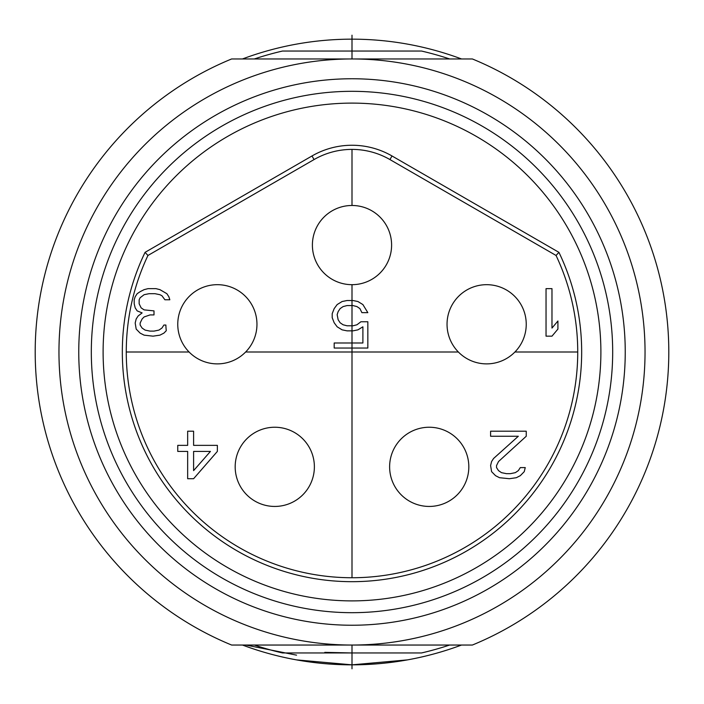 <?xml version="1.0" encoding="UTF-8"?>
<svg xmlns="http://www.w3.org/2000/svg" width="704" height="704" viewBox="0 0 704 704"><rect width="100%" height="100%" fill="white"/><g stroke="black" fill="none" stroke-linecap="round" stroke-linejoin="round"><path stroke-width="1.06" d="M242.475 58.96A312.84 312.84 0 0 1 461.525 58.96M461.525 645.04A312.84 312.84 0 0 1 242.475 645.04M245.846 645.04L296.56 655.151M324.799 652.362L352 652.96M296.56 659.886L352 664.84L407.44 659.886M449.645 645.04A308.88 308.88 0 0 1 421.494 652.96L282.506 652.96A308.88 308.88 0 0 1 254.355 645.04M254.355 58.96A308.88 308.88 0 0 1 282.506 51.04L421.494 51.04A308.88 308.88 0 0 1 449.645 58.96M352 645.04L231.625 645.04A316.8 316.8 0 0 1 231.625 58.96L472.375 58.96A316.8 316.8 0 0 1 472.375 645.04L352 645.04A293.04 293.04 0 0 1 58.96 352A293.04 293.04 0 0 1 352 58.96A293.04 293.04 0 0 1 645.04 352A293.04 293.04 0 0 1 352 645.04L352 668.8M352 625.24A273.24 273.24 0 0 1 78.76 352A273.24 273.24 0 0 1 352 78.76A273.24 273.24 0 0 1 625.24 352A273.24 273.24 0 0 1 352 625.24M311.986 155.971L145.077 252.34A229.68 229.68 0 0 0 352 581.68A229.68 229.68 0 0 0 558.923 252.34L392.014 155.971A80.027 80.027 0 0 0 311.986 155.971L314.063 159.562A75.882 75.882 0 0 1 389.937 159.562L556.054 255.473A225.738 225.738 0 0 1 352 577.738A225.738 225.738 0 0 1 147.946 255.473L314.063 159.562M556.054 255.473L558.923 252.34M145.077 252.34L147.946 255.473M546.04 336.16L546.04 288.64L551.98 288.64L551.98 328.073L557.92 320.998L557.92 329.085L551.98 336.16L546.04 336.16M493.566 458.498L518.32 436.251L490.6 436.251L490.6 431.2L526.24 431.2L526.24 436.251L498.52 461.534L496.54 465.573L496.54 467.597L498.52 470.633L501.494 472.657L506.44 473.669L510.4 473.669L515.346 472.657L518.32 470.633L520.3 467.597L525.246 467.597L524.26 471.645L520.3 475.684L516.34 477.708L509.414 478.72L499.506 477.708M493.574 458.498L491.586 461.534L490.6 465.573L491.586 471.645L495.554 475.684L499.514 477.708M193.6 478.72L217.36 451.422L217.36 445.359L193.6 445.359L193.6 431.2L187.66 431.2L187.66 445.359L177.76 445.359L177.76 451.422L187.66 451.422L187.66 478.72L193.6 478.72M360.914 321.754L356.946 324.782L352.986 325.794L347.054 325.794L343.094 324.782L340.12 322.766L338.14 319.73L337.154 314.679L338.14 311.643L340.12 308.607L343.094 306.583L347.054 305.571L352.986 305.571L356.946 306.583L359.92 308.607L361.9 312.655L367.84 312.655L362.894 304.568L357.94 301.532L352.986 300.52L347.054 300.52L342.1 301.532L337.154 304.568L334.18 308.607L332.2 313.667L332.2 317.706L334.18 322.766L337.154 326.806L342.1 329.842L347.054 330.854L352.986 330.854L357.94 329.842L362.894 326.806L362.894 342.989L334.18 342.989L334.18 348.04L367.84 348.04L367.84 321.754L360.914 321.754M137.174 310.886L142.12 312.902L138.16 315.938L136.18 318.974L135.186 323.013L136.18 329.085L140.14 333.124L144.1 335.148L153.014 336.16L159.94 335.148L163.9 333.124L166.285 330.695A51.48 51.48 0 0 1 165.889 325.037L163.9 325.037L161.92 328.073L158.946 330.097L154 331.109L150.04 331.109L145.094 330.097L142.12 328.073L140.14 325.037L140.14 323.013L142.12 318.974L144.1 316.95L150.04 314.926L154 314.926L154 310.886L144.1 309.874L141.126 307.85L139.154 303.802L139.154 299.763L140.14 297.739L144.1 294.703L149.046 293.691M166.866 293.691L168.846 296.727L169.84 299.763L164.894 299.763L161.92 295.715L159.94 294.703L154.994 293.691L149.054 293.691M166.874 293.691L159.94 289.652L155.98 288.64L148.06 288.64L144.1 289.652L140.14 291.676L137.174 293.691L135.186 296.727L134.2 299.763L134.2 303.802L135.186 307.85L137.166 310.886M447.04 324.28A39.6 39.6 0 0 0 486.64 363.88A39.6 39.6 0 0 0 526.24 324.28A39.6 39.6 0 0 0 486.64 284.68A39.6 39.6 0 0 0 447.04 324.28A39.6 39.6 0 0 0 486.64 363.88A39.6 39.6 0 0 0 526.24 324.28A39.6 39.6 0 0 0 486.64 284.68A39.6 39.6 0 0 0 447.04 324.28M389.62 466.84A39.6 39.6 0 0 0 429.22 506.44A39.6 39.6 0 0 0 468.82 466.84A39.6 39.6 0 0 0 429.22 427.24A39.6 39.6 0 0 0 389.62 466.84A39.6 39.6 0 0 0 429.22 506.44A39.6 39.6 0 0 0 468.82 466.84A39.6 39.6 0 0 0 429.22 427.24A39.6 39.6 0 0 0 389.62 466.84M235.18 466.84A39.6 39.6 0 0 0 274.78 506.44A39.6 39.6 0 0 0 314.38 466.84A39.6 39.6 0 0 0 274.78 427.24A39.6 39.6 0 0 0 235.18 466.84A39.6 39.6 0 0 0 274.78 506.44A39.6 39.6 0 0 0 314.38 466.84A39.6 39.6 0 0 0 274.78 427.24A39.6 39.6 0 0 0 235.18 466.84M177.76 324.28A39.6 39.6 0 0 0 217.36 363.88A39.6 39.6 0 0 0 256.96 324.28A39.6 39.6 0 0 0 217.36 284.68A39.6 39.6 0 0 0 177.76 324.28A39.6 39.6 0 0 0 217.36 363.88A39.6 39.6 0 0 0 256.96 324.28A39.6 39.6 0 0 0 217.36 284.68A39.6 39.6 0 0 0 177.76 324.28M312.4 245.08A39.6 39.6 0 0 0 352 284.68A39.6 39.6 0 0 0 391.6 245.08A39.6 39.6 0 0 0 352 205.48A39.6 39.6 0 0 0 312.4 245.08A39.6 39.6 0 0 0 352 284.68A39.6 39.6 0 0 0 391.6 245.08A39.6 39.6 0 0 0 352 205.48A39.6 39.6 0 0 0 312.4 245.08M210.434 451.422L193.6 470.633L193.6 451.422L210.434 451.422M577.738 352L514.923 352M458.357 352L245.643 352M189.077 352L126.262 352M352 577.738L352 284.68M352 205.48L352 149.398M352 58.96L352 35.2M352 91.318A260.682 260.682 0 0 1 612.682 352A260.682 260.682 0 0 1 352 612.682A260.682 260.682 0 0 1 91.318 352A260.682 260.682 0 0 1 352 91.318M352 600.89A248.89 248.89 0 0 1 103.11 352A248.89 248.89 0 0 1 352 103.11A248.89 248.89 0 0 1 600.89 352A248.89 248.89 0 0 1 352 600.89M389.937 159.562L392.014 155.971"/></g></svg>
